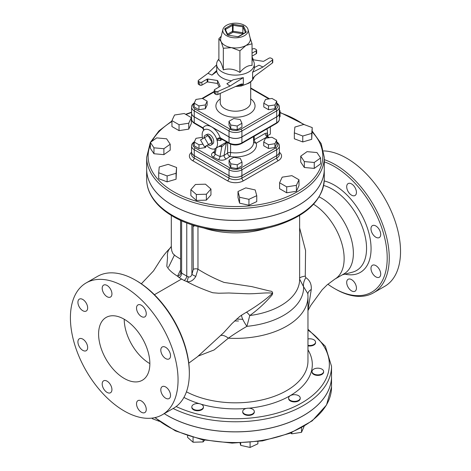 <?xml version="1.0" encoding="UTF-8"?>
<svg xmlns="http://www.w3.org/2000/svg" width="471" height="471" viewBox="0 0 471 471"><rect width="100%" height="100%" fill="white"/><g stroke="black" fill="none" stroke-linecap="round" stroke-linejoin="round"><path stroke-width="0.71" d="M212.068 142.477L208.476 144.55L204.508 137.667L208.094 135.595L212.068 142.477L208.094 144.774M204.508 137.667L200.534 139.964L204.508 146.84L208.476 144.55M267.251 135.878L270.325 134.105L270.325 126.94M266.91 128.913A9.785 5.652 60 0 1 267.499 132.981L265.191 133.387A2.903 1.672 -120 0 0 267.24 136.802L267.816 136.631A2.903 2.437 126.6 0 1 267.499 132.981L267.363 134.765A9.997 5.776 -120 0 1 267.157 135.336M276.677 139.975L276.677 143.767L274.94 147.5L268.476 148.5L263.736 145.769L263.736 141.977L268.476 144.715L274.94 143.714L276.677 139.975L271.938 137.244L265.473 138.244L263.736 141.977M268.476 148.5L268.476 144.715M274.94 147.5L274.94 143.714M242 162.071L242 165.857L237.26 168.589L230.796 167.588L229.059 163.855L229.059 160.069L230.796 163.802L237.26 164.803L242 162.071L240.263 158.333L233.799 157.332L229.059 160.069M237.26 168.589L237.26 164.803M230.796 167.588L230.796 163.802M206.28 145.822L205.468 147.57L205.468 146.287M205.468 147.57L198.998 148.571L198.998 144.78L202.96 144.167M198.998 148.571L194.264 145.833L194.264 142.048L198.998 144.78M202.436 137.314L195.995 138.315L194.264 142.048M241.935 123.272L241.935 127.064L237.201 129.796L230.731 128.795L229 125.062L229 121.271L230.731 125.003L237.201 126.004L241.935 123.272L240.204 119.54L233.734 118.539L229 121.271M237.201 129.796L237.201 126.004M230.731 128.795L230.731 125.003M207.14 101.183L202.406 98.445L195.936 99.446L194.199 103.184L198.939 105.916L205.403 104.915L207.14 101.183L207.14 104.968L205.403 108.707L205.403 104.915M205.403 108.707L198.939 109.702L198.939 105.916M198.939 109.702L194.199 106.97L194.199 103.184M276.736 101.183L276.736 104.968L274.999 108.707L268.535 109.702L263.795 106.97L263.795 103.184L268.535 105.916L274.999 104.915L276.736 101.183L272.002 98.445L265.532 99.446L263.795 103.184M268.535 109.702L268.535 105.916M274.999 108.707L274.999 104.915M279.374 117.426L280.057 116.643L280.057 110.726L279.374 110.114M279.374 111.503L280.057 110.726M303.819 124.444L294.87 127.076L294.34 132.869L302.765 136.025L311.72 133.393L312.244 127.6L303.819 124.444M311.72 133.393L311.72 139.316L312.244 127.6M311.72 139.316L302.765 141.948L302.765 136.025M302.765 141.948L294.34 138.786L294.34 132.869M316.971 152.557L307.051 151.65L300.733 156.154L304.331 161.571L314.251 162.477L320.574 157.968L316.971 152.557M314.251 162.477L314.251 168.394L320.574 163.89L320.574 157.968M314.251 168.394L304.331 167.488L304.331 161.571M304.331 167.488L300.733 162.077L300.733 156.154M298.997 179.763L291.896 175.659L282.194 177.161L279.591 182.766L286.692 186.863L296.394 185.362L298.997 179.763L298.997 185.68L296.394 191.285L296.394 185.362M296.394 191.285L286.692 192.786L286.692 186.863M286.692 192.786L279.591 188.683L279.591 182.766M256.754 195.671L255.182 189.943L245.803 187.864L237.996 191.514L239.568 197.243L248.947 199.321L256.754 195.671L256.754 201.594L248.947 205.244L248.947 199.321M248.947 205.244L239.568 203.166L239.568 197.243M239.568 203.166L237.996 197.437L237.996 191.514M210.943 189.042L210.943 194.959L206.38 200.128L206.38 194.211L210.943 189.042L205.474 184.179L195.441 184.479L190.879 189.648L196.348 194.511L206.38 194.211M206.38 200.128L196.348 200.434L196.348 194.511M196.348 200.434L190.879 195.565L190.879 189.648M176.596 167.505L176.072 179.215L167.117 181.847L167.117 175.93L176.072 173.299L176.596 167.505L168.171 164.35L159.222 166.981L158.692 172.775L167.117 175.93M176.072 179.215L176.072 173.299M167.117 181.847L158.692 178.692L158.692 172.775M170.208 144.22L170.208 150.137L163.884 154.647L153.964 153.74L153.964 147.817L163.884 148.724L170.208 144.22L166.604 138.804L156.684 137.897L150.361 142.407L153.964 147.817M163.884 154.647L163.884 148.724M153.964 153.74L150.361 148.324L150.361 142.407L146.664 157.29A88.807 51.274 0 0 0 172.674 193.546A88.807 51.274 0 0 0 269.453 204.661A88.807 51.274 0 0 0 324.278 157.29L321.193 143.69L312.244 131.144M191.344 117.609L191.344 123.532L188.747 129.131L179.045 130.632L171.939 126.534L171.939 120.611L179.045 124.715L188.747 123.214L191.344 117.609L184.243 113.511L174.541 115.012L171.939 120.611M179.045 130.632L179.045 124.715M188.747 129.131L188.747 123.214M152.233 418.083L152.233 418.666L159.322 421.321M192.451 405.36A5.799 3.35 0 0 0 191.821 406.879A5.799 3.35 0 0 0 197.62 410.229A5.799 3.35 0 0 0 203.419 406.879A5.799 3.35 0 0 0 198.974 403.623A5.799 3.35 0 0 0 192.451 405.36M203.419 406.879L203.419 407.415A5.799 3.35 180 0 1 197.62 410.759A5.799 3.35 180 0 1 191.821 407.415L191.821 406.879M203.089 439.885L203.089 441.933L193.057 442.234L187.588 437.371L187.588 435.716M204.626 440.191L203.089 441.933M193.057 437.412L193.057 442.234M242.783 412.054A5.799 3.35 0 0 0 248.965 414.869A5.799 3.35 0 0 0 254.311 411.536A5.799 3.35 0 0 0 248.511 408.186A5.799 3.35 0 0 0 242.712 411.536A5.799 3.35 0 0 0 242.783 412.054M254.311 411.536L254.311 412.066A5.799 3.35 180 0 1 248.965 415.404A5.799 3.35 180 0 1 242.783 412.59A5.799 3.35 180 0 1 242.712 412.066L242.712 411.536M257.89 441.61L257.89 443.8L250.083 447.45L240.705 445.372L240.075 443.087M240.705 443.064L240.705 445.372M250.083 442.499L250.083 447.45M290.319 400.397A5.799 3.35 0 0 0 296.642 401.121A5.799 3.35 0 0 0 300.221 398.03A5.799 3.35 0 0 0 294.422 394.68A5.799 3.35 0 0 0 288.623 398.03A5.799 3.35 0 0 0 290.319 400.397M300.221 398.03L300.221 398.56A5.799 3.35 180 0 1 296.642 401.657A5.799 3.35 180 0 1 290.319 400.927A5.799 3.35 180 0 1 288.623 398.56L288.623 398.03M304.125 426.349L301.522 432.319L291.82 433.82L290.519 433.067M291.82 432.525L291.82 433.82M301.522 427.839L301.522 432.319M316.906 374.828A5.799 3.35 0 0 0 323.612 371.525A5.799 3.35 0 0 0 317.813 368.175A5.799 3.35 0 0 0 312.014 371.525A5.799 3.35 0 0 0 316.906 374.828M323.612 371.525L323.612 372.055A5.799 3.35 180 0 1 316.906 375.363A5.799 3.35 180 0 1 312.014 372.055L312.014 371.525M307.963 345.325A5.799 3.35 0 0 0 312.385 345.125A5.799 3.35 0 0 0 315.552 342.14A5.799 3.35 0 0 0 307.963 338.955M315.552 342.14L315.552 342.67A5.799 3.35 180 0 1 312.385 345.655A5.799 3.35 180 0 1 307.963 345.861M324.278 157.29L324.278 169.13A88.807 51.274 180 0 1 269.453 216.501A88.807 51.274 180 0 1 172.674 205.385A88.807 51.274 180 0 1 146.664 169.13L146.664 157.29M324.278 169.16A88.807 51.274 180 0 1 324.278 169.189A88.807 51.274 180 0 1 269.453 216.56A88.807 51.274 180 0 1 172.674 205.444A88.807 51.274 180 0 1 146.664 169.189A88.807 51.274 180 0 1 146.664 169.16M238.485 320.992A96.055 55.46 0 0 0 234.517 320.969M164.244 413.632A96.055 55.46 0 0 0 270.001 428.174A96.055 55.46 0 0 0 331.525 376.423A96.055 55.46 0 0 0 331.525 376.394M225.144 28.466A1.448 0.836 0 0 0 224.767 29.279L227.263 34.648A1.448 0.836 0 0 0 228.288 35.237L237.584 36.673A1.448 0.836 0 0 0 238.985 36.461L245.791 32.528A1.448 0.836 0 0 0 246.168 31.722A0.724 0.571 -24.9 0 0 245.468 32.422L245.468 32.47A0.724 0.418 180 0 0 245.468 32.422L242.865 26.818L243.46 25.887L233.351 24.321L233.163 25.316L242.865 26.818L242.865 32.74L233.163 31.239A0.724 0.418 0 0 0 232.462 31.345A0.724 0.418 -120 0 0 232.974 32.234L233.163 25.316A0.724 0.418 180 0 0 232.462 25.428A0.724 0.418 -120 0 0 231.95 24.539L225.144 28.466A0.724 0.418 60 0 1 225.656 29.355L232.462 25.428L232.462 31.345L227.564 34.171M228.117 35.042L232.974 32.234L242.277 33.671L242.865 32.74L243.319 33.712M244.437 25.322A12.688 7.324 180 0 1 248.029 29.461A12.688 7.324 180 0 1 235.471 37.821A12.688 7.324 180 0 1 222.907 29.461A12.688 7.324 180 0 1 231.455 23.55A12.688 7.324 180 0 1 244.437 25.322M222.907 29.461L220.758 38.163A14.86 8.578 -0 0 0 221.111 41.601A14.86 8.578 -0 0 0 231.62 47.665A14.86 8.578 -0 0 0 245.98 45.446A14.86 8.578 -0 0 0 250.183 38.163L248.029 29.461M250.066 37.709L252.044 43.821L245.98 45.446L239.91 50.827L231.62 47.665L223.336 48.26L221.111 41.601L218.891 38.693L221.246 36.19M218.891 38.693L218.891 60.294C220.375 60.959 221.853 64.144 223.336 69.867L223.336 48.26M223.336 69.867C228.859 68.189 234.387 69.049 239.91 72.428L239.91 50.827M218.891 59.058A18.852 10.88 0 0 0 216.619 64.239A18.852 10.88 0 0 0 222.141 71.933A18.852 10.88 0 0 0 242.683 74.294A18.852 10.88 0 0 0 254.316 64.239A18.852 10.88 0 0 0 252.044 59.058M239.91 72.428C243.954 67.565 247.999 65.233 252.044 65.422L252.044 43.821M252.044 56.856L253.41 59.799L263.112 61.301A0.724 0.418 0 0 0 263.813 61.195L269.047 58.174A1.448 0.836 180 0 1 271.096 58.174L272.332 58.887A1.448 0.836 180 0 1 272.756 59.476A1.448 0.836 180 0 1 272.45 59.994L272.45 62.949L255.282 75.672L252.597 78.845L252.597 72.263L254.316 68.772L254.316 64.239M252.044 56.149L256.23 53.735A1.448 0.836 0 0 0 256.654 53.141L256.654 50.179A1.448 0.836 180 0 1 256.23 50.774L252.044 53.188M272.45 62.949A1.448 0.836 0 0 0 272.756 62.437L272.756 59.476M243.336 77.615L230.001 86.046L226.881 83.738L233.068 79.823L243.336 77.615L243.336 84.191L241.694 83.979L239.892 84.556L217.861 94.471L217.861 91.509A1.448 0.836 180 0 1 215.942 91.439L214.705 90.726A1.448 0.836 180 0 1 214.281 90.138A1.448 0.836 180 0 1 214.705 89.543L219.939 86.523A0.724 0.418 0 0 0 220.151 86.228A0.724 0.418 0 0 0 220.128 86.116L217.525 80.517L217.525 83.479L219.15 86.976M214.281 90.138L214.281 93.093A1.448 0.836 -0 0 0 214.705 93.688L215.942 94.4A1.448 0.836 -0 0 0 217.861 94.471M217.525 83.479L207.823 81.978L207.823 79.016A0.724 0.418 -0 0 0 207.122 79.122L207.122 82.084A0.724 0.418 180 0 1 207.823 81.978M207.122 82.084L201.894 85.104L201.894 82.142A1.448 0.836 180 0 1 199.839 82.142L199.839 85.104A1.448 0.836 0 0 0 201.894 85.104M199.839 85.104L198.603 84.391L198.603 81.43L199.839 82.142M198.603 81.43A1.448 0.836 180 0 1 198.179 80.841L198.179 83.797A1.448 0.836 0 0 0 198.603 84.391M216.619 64.239L216.772 71.545A18.852 10.88 0 0 0 222.141 77.85A18.852 10.88 0 0 0 231.526 80.8M207.823 79.016L217.525 80.517M254.316 67.565L258.985 65.198L262.989 67L272.45 59.994M262.989 67L252.597 72.263M252.044 49.272L253.074 48.807A1.448 0.836 180 0 1 254.994 48.872L256.23 49.59A1.448 0.836 180 0 1 256.654 50.179M198.179 80.841A1.448 0.836 180 0 1 198.485 80.323L207.946 73.317L216.619 64.863M230.001 86.046L217.861 91.509M216.772 70.414L211.95 75.113L207.946 73.317M216.772 71.545L211.95 75.113M201.894 82.142L207.122 79.122M276.707 116.79L241.906 136.878L241.906 130.962L276.707 110.873A9.102 5.258 0 0 0 279.374 107.153L279.374 113.075A9.102 5.258 180 0 1 276.707 116.79L276.707 110.873A1.448 0.836 -120 0 0 275.682 109.095L240.881 129.184A7.654 4.422 180 0 1 230.054 129.184A1.448 0.836 120 0 0 229.03 130.962A9.102 5.258 0 0 0 241.906 130.962A1.448 0.836 -120 0 0 240.881 129.184M241.906 136.878A9.102 5.258 180 0 1 229.03 136.878L229.03 130.962L194.235 110.873A1.448 0.836 -60 0 1 195.259 109.095A7.654 4.422 180 0 1 194.199 103.608M173.14 408.498A96.055 55.46 0 0 0 275.718 416.658A96.055 55.46 0 0 0 331.525 366.303L331.525 376.364A96.055 55.46 180 0 1 272.226 427.603A96.055 55.46 180 0 1 167.546 415.581M191.567 113.105A9.102 5.258 0 0 0 191.567 113.134A9.102 5.258 0 0 0 194.235 116.849L211.632 126.893A13.777 7.954 -120 0 0 203.054 127.859L203.036 127.853M229.03 136.937L211.632 126.893A13.777 7.954 -120 0 1 220.21 137.768A2.903 0.683 -20.2 0 0 216.625 138.88L217.049 140.252L220.251 140.529A2.903 1.672 60 0 1 220.793 138.833L221.364 138.921L220.21 137.768L229.03 142.86A1.448 0.836 120 0 0 229.33 143.525C233.422 145.498 237.514 145.498 241.605 143.525A1.448 0.836 60 0 0 241.906 142.86A9.102 5.258 180 0 1 229.03 142.86L229.03 136.937A9.102 5.258 0 0 0 241.906 136.937L276.707 116.849A9.102 5.258 0 0 0 279.374 113.134A9.102 5.258 0 0 0 279.374 113.105M191.567 151.933A9.102 5.258 0 0 0 191.567 151.962A9.102 5.258 0 0 0 194.235 155.677L229.03 175.771A9.102 5.258 0 0 0 241.906 175.771L276.707 155.677A9.102 5.258 0 0 0 279.374 151.962A9.102 5.258 0 0 0 279.374 151.933M194.535 102.772C192.433 104.185 191.444 105.645 191.567 107.153L191.567 113.075A9.102 5.258 180 0 0 194.235 116.79L229.03 136.878M253.592 140.223A2.903 1.501 179.3 0 1 254.246 139.704L254.193 136.254M265.191 133.387L254.246 139.704A2.903 1.672 -120 0 0 256.289 143.119L267.24 136.802L268.835 137.72M267.94 136.72A2.903 2.437 126.6 0 1 267.816 136.631L267.181 135.165A2.903 2.084 -163.1 0 1 267.181 135.159A2.903 2.084 -163.1 0 1 267.363 134.765M253.592 141.783A2.903 2.343 166.4 0 0 256.289 143.119A21.024 12.14 0 0 1 229.83 156.496A2.903 1.813 55.5 0 1 227.611 153.051A2.903 1.672 180 0 1 230.607 152.516L230.607 144.138M202.789 138.657A10.874 6.276 60 0 1 202.63 131.927L203.054 131.044A10.898 6.294 60 0 1 203.925 130.055A10.898 6.294 60 0 1 216.625 138.88M203.448 130.602L203.59 129.725A2.903 2.626 -5.4 0 1 203.56 130.39A2.903 2.267 32.5 0 0 203.054 127.859L194.235 122.766L194.235 116.849M227.611 142.53L227.611 153.051L224.037 155.507A2.903 1.813 -124.5 0 0 226.263 158.951L229.83 156.496A2.903 0.636 99.1 0 0 230.607 152.516A18.122 10.462 180 0 0 253.592 142.43L253.592 136.602M218.832 146.54L221.841 146.646L226.357 142.907L224.037 155.507L220.01 156.566A2.903 1.307 -69 0 1 218.462 159.669C221.305 160.57 223.908 160.328 226.263 158.951M221.046 145.262A2.172 1.248 81.9 0 1 221.841 146.646L220.01 156.566L215.088 154.176A2.903 1.713 -58.7 0 1 213.057 157.055L218.462 159.669M214.358 152.633A2.903 1.813 55.5 0 1 212.933 152.492C210.99 154.07 211.032 155.589 213.057 157.055M216.213 148.053L215.088 154.176L214.376 152.557L215.088 148.695M227.322 142.366L226.357 142.907A2.172 1.478 60.6 0 1 226.716 142.012M220.852 138.509A2.903 1.548 -35.8 0 0 217.049 140.252A10.874 6.276 60 0 1 215.276 148.595A10.874 6.276 60 0 1 206.763 145.539M226.675 141.989L224.308 143.378M194.535 141.606C192.433 143.013 191.444 144.473 191.567 145.986A9.102 5.258 0 0 0 194.235 149.701L229.03 169.79A9.102 5.258 0 0 0 241.906 169.79L276.707 149.701A9.102 5.258 0 0 0 279.374 145.986L279.374 151.903A9.102 5.258 180 0 1 276.707 155.618L276.707 149.701A1.448 0.836 -120 0 0 275.682 147.923L240.881 168.017A7.654 4.422 180 0 1 230.054 168.017L195.259 147.923A7.654 4.422 180 0 1 194.264 142.383M191.567 145.986L191.567 151.903A9.102 5.258 180 0 0 194.235 155.618L229.03 175.712A9.102 5.258 180 0 0 241.906 175.712L276.707 155.618M204.043 137.932A5.729 3.309 60 0 1 205.415 135.13L207.258 134.317A5.511 3.179 60 0 1 209.836 134.677A5.511 3.179 60 0 1 213.387 139.375A5.511 3.179 60 0 1 212.757 143.838L211.132 145.033A5.729 3.309 60 0 1 208.017 144.815M86.169 282.918L97.444 276.406A76.119 43.95 60 0 1 135.507 280.174A76.119 43.95 60 0 1 189.33 373.403A76.119 43.95 60 0 1 173.569 408.251L162.289 414.763A76.119 43.95 60 0 1 124.226 410.989A76.119 43.95 60 0 1 74.5 343.912A76.119 43.95 60 0 1 86.169 282.918A76.119 43.95 60 0 1 162.289 326.862A76.119 43.95 60 0 1 162.289 414.763M189.33 373.403L189.33 372.22A74.671 43.114 -120 0 0 136.531 280.769L135.507 280.174M324.278 161.812A74.671 43.114 60 0 1 386.962 251.961A74.671 43.114 60 0 1 334.404 288.464L334.404 288.464A74.671 43.114 60 0 1 327.863 284.213M335.429 289.053L334.404 288.464L335.429 289.053A76.119 43.95 -120 0 0 373.491 292.827A76.119 43.95 -120 0 0 382.74 224.579A76.119 43.95 -120 0 0 324.278 159.657M355.016 291.219L355.016 291.219A6.888 3.974 60 0 1 348.128 287.245A6.888 3.974 60 0 1 348.128 279.291L348.128 279.291A6.888 3.974 60 0 1 355.016 283.265A6.888 3.974 60 0 1 355.016 291.219M380.715 274.051A6.888 3.974 60 0 1 379.29 277.207A6.888 3.974 60 0 1 373.98 275.358A6.888 3.974 60 0 1 370.977 268.429A6.888 3.974 60 0 1 372.402 265.273A6.888 3.974 60 0 1 377.707 267.122A6.888 3.974 60 0 1 380.715 274.051M379.29 229.613A6.888 3.974 60 0 1 379.29 237.561A6.888 3.974 60 0 1 372.402 233.587A6.888 3.974 60 0 1 372.402 225.633A6.888 3.974 60 0 1 379.29 229.613M351.572 183.931A6.888 3.974 60 0 1 356.07 190.001A6.888 3.974 60 0 1 355.016 195.518A6.888 3.974 60 0 1 351.572 195.177A6.888 3.974 60 0 1 347.068 189.106A6.888 3.974 60 0 1 348.128 183.59A6.888 3.974 60 0 1 351.572 183.931M323.606 150.914A76.119 43.95 60 0 1 390.689 209.948A76.119 43.95 60 0 1 384.766 286.315L373.491 292.827M319.114 196.878A44.945 25.952 60 0 1 321.587 198.191A44.945 25.952 60 0 1 350.954 237.802A44.945 25.952 60 0 1 344.065 273.822L334.834 279.144A44.945 25.952 -120 0 0 341.946 243.89A44.945 25.952 -120 0 0 313.539 204.226M149.86 363.636A36.249 20.93 60 0 1 124.226 319.244M124.226 378.437A36.249 20.93 60 0 1 100.547 346.491A36.249 20.93 60 0 1 106.105 317.448A36.249 20.93 60 0 1 142.354 338.372A36.249 20.93 60 0 1 142.354 380.232A36.249 20.93 60 0 1 124.226 378.437M110.508 297.042L110.508 297.042A6.888 3.974 60 0 1 103.62 293.062A6.888 3.974 60 0 1 103.62 285.114A6.888 3.974 60 0 1 110.508 289.088A6.888 3.974 60 0 1 110.508 297.042M87.659 307.904A6.888 3.974 60 0 1 86.234 311.054A6.888 3.974 60 0 1 79.346 307.08A6.888 3.974 60 0 1 79.346 299.126A6.888 3.974 60 0 1 84.65 300.975A6.888 3.974 60 0 1 87.659 307.904M86.234 342.747A6.888 3.974 60 0 1 86.234 350.701A6.888 3.974 60 0 1 79.346 346.721A6.888 3.974 60 0 1 79.346 338.767A6.888 3.974 60 0 1 86.234 342.747M107.064 381.157A6.888 3.974 60 0 1 111.562 387.227A6.888 3.974 60 0 1 110.508 392.743A6.888 3.974 60 0 1 103.62 388.769A6.888 3.974 60 0 1 103.62 380.815A6.888 3.974 60 0 1 107.064 381.157M137.95 400.633L137.95 400.633A6.888 3.974 60 0 1 144.838 404.613A6.888 3.974 60 0 1 144.838 412.567A6.888 3.974 60 0 1 137.95 408.587A6.888 3.974 60 0 1 137.95 400.633M160.799 389.77A6.888 3.974 60 0 1 162.224 386.62A6.888 3.974 60 0 1 169.113 390.594A6.888 3.974 60 0 1 169.113 398.548A6.888 3.974 60 0 1 163.808 396.706A6.888 3.974 60 0 1 160.799 389.77M162.224 354.934A6.888 3.974 60 0 1 162.224 346.98A6.888 3.974 60 0 1 169.113 350.954A6.888 3.974 60 0 1 169.113 358.908A6.888 3.974 60 0 1 162.224 354.934M141.394 316.518A6.888 3.974 60 0 1 136.896 310.454A6.888 3.974 60 0 1 137.95 304.931A6.888 3.974 60 0 1 144.838 308.911A6.888 3.974 60 0 1 144.838 316.859A6.888 3.974 60 0 1 141.394 316.518M193.039 225.144L193.287 269.406L191.897 274.469C191.032 276.683 189.801 277.454 188.206 276.783A3.627 0.759 -75.7 0 1 186.863 281.587C194.358 285.679 203.007 289.4 212.804 292.756L218.797 293.233L228.924 292.997L246.439 293.733C255.712 294.098 266.021 292.226 272.668 293.209C265.108 300.045 256.354 306.385 246.392 312.238A11.598 1.619 -122.3 0 1 249.777 315.546C257.978 309.641 265.426 302.765 272.126 294.911C273.204 292.414 272.421 291.119 269.771 291.031L251.761 286.603L224.055 282.417C214.611 278.632 205.915 274.222 197.967 269.188L197.967 226.592M188.206 276.783L186.769 276.1A3.627 1.996 -57.8 0 1 184.09 280.463L186.863 281.587C190.337 282.188 193.31 280.481 195.783 276.459L197.967 269.182A3.627 2.09 180 0 0 193.287 269.406M198.362 356.029L214.099 349.953L228.37 338.184C233.704 334.386 239.874 330.442 246.881 326.35L249.777 315.546A64.156 37.044 0 0 0 299.627 279.433L299.627 215.424M180.581 269.836L177.549 276.206A3.627 2.961 147.4 0 0 180.764 272.485L180.581 271.879M193.287 226.392L194.876 225.709M191.897 224.773L191.897 274.469L195.783 276.459M171.356 246.321L169.266 249.183C167.664 251.314 167.087 254.105 167.535 257.555L166.816 266.203C168.335 269.383 171.915 272.715 177.549 276.206L179.198 277.643A3.627 2.184 117.7 0 0 181.641 273.139L180.764 272.485M180.581 259.138L175.742 256.112L172.916 253.616L171.774 250.878L171.309 246.916M203.755 228.029A64.156 37.044 0 0 0 267.181 228.029M307.963 310.401L311.266 289.471C311.637 284.201 309.824 280.257 305.832 277.637L305.267 276.136L305.561 250.501L299.627 227.917M305.267 276.136A11.598 2.673 -0.5 0 0 299.627 278.314M168.512 267.275L174.411 255.123M311.266 289.471A11.598 6.688 -0 0 0 307.875 294.004M305.832 277.637A11.598 6.547 -54.7 0 0 303.583 286.762L307.846 293.663L307.963 296.53A72.499 41.854 0 0 1 228.37 338.184A11.598 5.623 -130.9 0 0 221.04 335.417M299.627 279.138L303.583 286.762A68.13 39.334 0 0 1 246.881 326.35A11.598 2.131 -123.8 0 1 241.776 315.046L239.621 316.559M246.392 312.238L241.776 315.046M205.415 135.13A5.729 3.309 60 0 1 208.094 135.507A5.729 3.309 60 0 1 211.785 140.393A5.729 3.309 60 0 1 211.132 145.033M312.244 132.045A87.359 50.438 180 0 1 287.734 196.519A87.359 50.438 180 0 1 173.699 191.768A87.359 50.438 180 0 1 150.361 144.727M151.992 141.247A87.359 50.438 180 0 1 171.939 121.489M186.016 114.53A87.359 50.438 180 0 1 191.567 112.504M280.057 112.734A87.359 50.438 180 0 1 303.571 124.515M331.525 376.423L331.525 387.08A96.055 55.46 180 0 1 263.018 440.208A96.055 55.46 180 0 1 155.212 417.547M227.263 34.648A0.724 0.571 -24.9 0 1 227.917 34.931L228.288 35.237M228.464 35.266L237.761 36.697M225.45 29.608A0.724 0.418 180 0 1 225.656 29.355L225.656 30.062M225.468 29.761A0.724 0.571 155.1 0 0 224.767 29.279M237.584 36.673L238.62 36.426A0.724 0.418 60 0 1 238.985 36.461M233.351 24.321A1.448 0.836 0 0 0 231.95 24.539M245.791 32.528A0.724 0.418 -120 0 0 245.432 32.493L238.62 36.426M246.168 31.722L243.46 25.887M242.277 33.671L242.512 34.177M252.597 78.845A18.852 10.88 0 0 0 253.628 77.22M238.903 85.004A18.852 10.88 0 0 0 243.336 84.191M254.14 76.673A18.852 10.88 180 0 1 236.566 86.052M256.23 50.774L256.23 53.735M215.942 91.439L215.942 94.4M214.705 93.688L214.705 90.726M276.736 103.608A7.654 4.422 180 0 1 275.682 109.095M250.696 88.418L268.894 98.928M202.642 98.58L214.281 91.863M191.567 107.153A9.102 5.258 0 0 0 194.235 110.873L194.235 116.79M230.054 129.184L195.259 109.095M220.245 98.869A19.576 11.298 0 0 0 221.629 113.958A19.576 11.298 0 0 0 248.558 114.371A19.576 11.298 0 0 0 250.696 98.869M250.696 81.925L250.696 102.419A15.225 8.79 180 0 1 241.293 110.538A15.225 8.79 180 0 1 224.702 108.636A15.225 8.79 180 0 1 220.245 102.419L220.245 93.399M194.535 123.431C192.433 122.018 191.444 120.558 191.567 119.051A9.102 5.258 180 0 0 194.235 122.766A1.448 0.836 120 0 0 194.535 123.431L202.501 128.035L203.59 129.725A2.903 2.626 -5.4 0 0 202.583 127.965M220.251 140.529L222.2 139.404M214.599 151.35L212.933 152.492M276.677 142.383A7.654 4.422 180 0 1 275.682 147.923M194.235 155.618L194.235 149.701A1.448 0.836 -60 0 1 195.259 147.923M229.03 175.712L229.03 169.79A1.448 0.836 -60 0 1 230.054 168.017M241.906 175.712L241.906 169.79A1.448 0.836 -120 0 0 240.881 168.017M276.707 116.849L276.707 122.766A1.448 0.836 60 0 1 276.406 123.431C278.502 122.018 279.491 120.558 279.374 119.051A9.102 5.258 180 0 1 276.707 122.766L241.906 142.86L241.906 136.937M191.567 152.263A11.28 6.512 0 0 0 192.692 160.711L227.493 180.799A11.28 6.512 0 0 0 243.442 180.799L278.243 160.711A11.28 6.512 0 0 0 279.374 152.263M227.493 180.799A2.172 1.254 120 0 0 229.03 178.138L194.235 158.05A2.172 1.254 -60 0 1 192.692 160.711M194.235 155.677L194.235 158.05A9.102 5.258 180 0 1 191.567 154.329L191.567 151.962M279.374 151.962L279.374 154.329A9.102 5.258 180 0 1 276.707 158.05A2.172 1.254 -120 0 0 278.243 160.711M276.707 155.677L276.707 158.05L241.906 178.138A2.172 1.254 -120 0 0 243.442 180.799M241.906 175.771L241.906 178.138A9.102 5.258 180 0 1 229.03 178.138L229.03 175.771M344.972 274.134A51.851 29.938 -120 0 0 370.677 242.271A51.851 29.938 -120 0 0 334.404 185.162A51.851 29.938 -120 0 0 324.231 180.946M323.648 185.48A48.307 27.889 60 0 1 332.391 189.212A48.307 27.889 60 0 1 364.878 235.206A48.307 27.889 60 0 1 352.496 272.156L342.305 274.834M236.477 319.12A72.499 41.854 180 0 1 242.777 319.332M307.963 296.53L307.963 360.974A72.499 41.854 180 0 1 264.637 399.29A72.499 41.854 180 0 1 186.445 391.807M183.925 397.43A76.844 44.368 0 0 0 199.333 403.682M201.141 404.218A76.844 44.368 0 0 0 246.233 408.457M249.012 408.198A76.844 44.368 0 0 0 307.963 349.812M307.963 330.089A93.882 54.2 180 0 1 302.005 402.764A93.882 54.2 180 0 1 176.154 406.538M172.674 215.506A88.807 51.274 180 0 1 146.664 179.251C146.675 184.344 147.888 189.307 150.314 194.146C154.753 202.813 162.36 210.26 173.122 216.501C199.951 232.456 244.885 236.083 278.131 225.067C307.481 215.053 322.865 199.781 324.278 179.251A88.807 51.274 180 0 1 269.453 226.622A88.807 51.274 180 0 1 172.674 215.506M179.198 277.643L184.09 280.463M186.769 222.948L186.769 276.1L181.641 273.139L181.641 220.828M181.641 278.991L154.423 294.705M304.825 124.821L280.057 112.386M191.567 112.157L185.627 114.306M171.939 120.976L158.951 130.885L150.367 142.401M331.525 387.08L326.527 404.983L312.191 420.88L290.089 433.238L262.459 440.897L232.085 443.117L202.053 439.661L175.412 430.883L154.853 417.63M227.911 34.919L225.426 29.561M254.163 76.649L253.451 78.622L251.926 80.765L249.024 83.114L241.258 85.993L235.5 86.529M276.406 102.772C278.502 104.185 279.491 105.645 279.374 107.153M269.565 98.822L250.696 87.93M214.281 91.368L201.888 98.527M269.506 137.62L267.97 136.731M215.276 148.595L224.367 143.343M202.389 137.067L201.782 137.42M276.406 141.606C278.502 143.013 279.491 144.473 279.374 145.986M276.406 123.431L241.605 143.525M229.33 143.525L221.358 138.921M279.374 113.134L279.374 119.051M191.567 113.134L191.567 119.051M331.525 366.303L325.373 346.356L307.963 329.223M146.664 169.189L146.664 179.251M324.278 169.189L324.278 179.251M180.581 220.346L180.581 272.008M171.309 246.945L171.309 215.424M334.834 279.144L327.145 284.849L322.223 289.718L310.677 305.573L307.963 310.619M188.789 363.153L197.484 356.724L223.707 332.661L231.997 323.553L239.645 316.541M141.335 283.795L153.528 270.89L158.839 262.571C162.401 256.801 166.281 251.873 170.484 247.775"/></g></svg>
